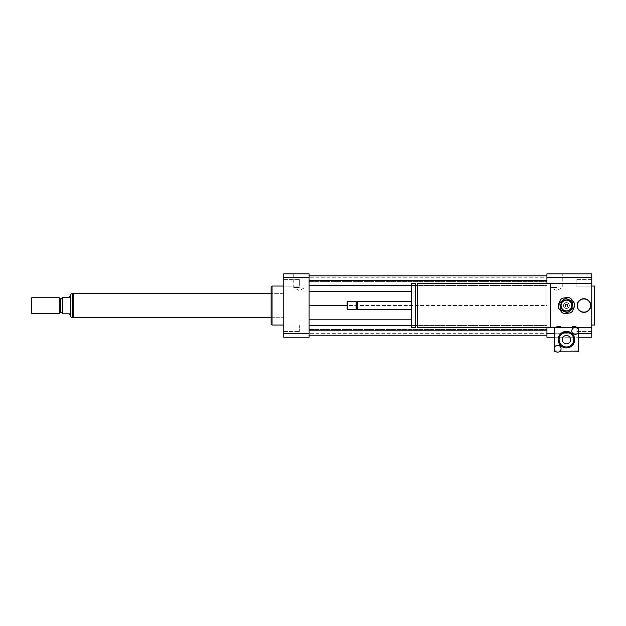 <?xml version="1.0" encoding="UTF-8"?>
<svg xmlns="http://www.w3.org/2000/svg" width="626" height="626" viewBox="0 0 626 626"><rect width="100%" height="100%" fill="white"/><g stroke="black" fill="none" stroke-linecap="round" stroke-linejoin="round"><path stroke-width="0.47" stroke-dasharray="3.13 2.35" d="M591.773 324.964L591.773 331.444L591.773 324.964L576.178 324.964L576.178 331.444L576.178 324.964L576.178 331.444L576.178 324.964L591.773 324.964L591.773 331.444L591.773 324.964M591.773 286.113L591.773 279.634L591.773 286.113L576.178 286.113L576.178 279.634L576.178 286.113L576.178 279.634L576.178 286.113L591.773 286.113L591.773 279.634L591.773 286.113M283.758 286.113L283.758 279.634L283.758 286.113L299.353 286.113L299.353 279.634L299.353 286.113L299.353 279.634L299.353 286.113L283.758 286.113L283.758 279.634L283.758 286.113M283.758 328.204L283.758 331.444L283.758 328.204M299.353 328.204L299.353 324.964L299.353 328.204M283.758 324.964L283.758 331.444L283.758 324.964L299.353 324.964L299.353 331.444L299.353 324.964L283.758 324.964M556.686 287.506L551.107 287.506L556.686 287.506M556.686 273.859L551.107 273.859L556.686 273.859M299.353 287.506L293.774 287.506L299.353 287.506M299.353 273.859L293.774 273.859L299.353 273.859M565.458 305.543A0.978 0.978 0 0 1 566.921 304.698A0.978 0.978 0 0 1 566.921 306.38A0.978 0.978 0 0 1 565.458 305.543A0.978 0.978 0 0 1 566.921 304.698A0.978 0.978 0 0 1 566.921 306.38A0.978 0.978 0 0 1 565.458 305.543M577.156 305.543A6.823 6.823 0 0 1 587.391 299.627A6.823 6.823 0 0 1 587.391 311.451A6.823 6.823 0 0 1 577.156 305.543M577.642 305.543A6.338 6.338 0 0 1 587.149 300.05A6.338 6.338 0 0 1 587.149 311.028A6.338 6.338 0 0 1 577.642 305.543A6.338 6.338 0 0 1 587.149 300.05A6.338 6.338 0 0 1 587.149 311.028A6.338 6.338 0 0 1 577.642 305.543M558.635 326.498L556.686 326.498L558.635 326.498M558.635 327.468L560.583 327.468L558.635 327.468M574.23 326.498L572.281 326.498L574.23 326.498M574.23 327.468L576.178 327.468L574.23 327.468M417.495 283.609L417.495 327.468M550.833 310.136L550.833 283.609L550.833 310.136M417.495 325.52L417.495 285.558L417.495 325.52M415.351 325.52L415.351 285.558L415.351 325.52M415.351 283.609L415.351 327.468M411.446 283.609L411.446 327.468M411.446 309.44L411.446 301.638L411.446 309.44M357.595 301.638L357.595 309.44M356.867 302.374L356.867 308.704M356.131 301.638L356.131 309.44M347.602 301.638L347.602 309.44M347.117 302.131L347.117 308.954M591.773 283.609L550.833 283.609L550.833 327.468L591.773 327.468L554.245 327.468L554.245 351.843L578.62 351.843L578.62 327.468L554.245 327.468M594.7 286.043L594.7 325.035M591.773 305.543L591.773 286.043L591.773 305.543M546.936 327.468L546.936 283.609M546.936 273.859L546.936 337.218L591.773 337.218L591.773 273.859L546.936 273.859M309.103 305.543L309.103 275.863L309.103 335.223L309.103 305.543L546.936 305.543L546.936 319.816L546.936 291.262L546.936 305.543L347.117 305.543M309.103 285.511L546.936 285.511L546.936 291.262L546.936 280.245L546.936 285.511L417.495 285.511M546.936 275.863L546.936 281.614L546.936 275.863L309.103 275.863M546.936 277.787L546.936 281.614L546.936 277.787L309.103 277.787M309.103 325.575L546.936 325.575L546.936 319.816L546.936 330.833L546.936 325.575L417.495 325.575M546.936 335.223L546.936 329.464L546.936 335.223L309.103 335.223M546.936 333.29L546.936 329.464L546.936 333.29L309.103 333.29M554.245 333.721L578.62 333.721M554.245 337.218L578.62 337.218M546.936 277.357L591.773 277.357M546.936 333.721L591.773 333.721M272.06 286.043L272.06 325.035M283.758 325.035L283.758 286.043L283.758 325.035M271.089 287.021L271.089 324.057M271.089 317.726L271.089 293.351L271.089 317.726L283.758 317.726L283.758 293.351L283.758 317.726L271.089 317.726M309.103 337.218L309.103 273.859L283.758 273.859L283.758 337.218L309.103 337.218M309.103 333.721L283.758 333.721M309.103 277.357L283.758 277.357M411.446 285.511L415.351 285.511M411.446 291.262L309.103 291.262M309.103 281.614L546.936 281.614L309.103 281.614M309.103 329.464L546.936 329.464L309.103 329.464M411.446 325.575L415.351 325.575M411.446 319.816L309.103 319.816M309.103 330.833L546.936 330.833M309.103 280.245L546.936 280.245M70.159 315.285L69.314 313.822L62.49 313.822L62.49 297.256L69.314 297.256L70.159 295.793M70.292 315.285L70.292 295.793M73.211 293.453L73.211 317.625L73.211 293.453M31.3 312.851L31.3 298.226M31.785 313.336L31.785 297.741M59.274 313.336L59.274 297.741M60.542 312.609L60.542 298.469M62.49 298.469L62.49 312.609L62.49 298.469M73.211 317.726L73.211 293.351M283.758 293.351L283.758 317.726L283.758 293.351L271.089 293.351L283.758 293.351M560.583 302.022L564.621 298.962A6.823 6.823 0 0 1 566.553 298.719L571.225 300.683A6.823 6.823 0 0 1 572.407 302.233L573.033 307.264A6.823 6.823 0 0 1 572.281 309.056L568.244 312.116A6.823 6.823 0 0 1 566.311 312.358L561.639 310.394A6.823 6.823 0 0 1 560.466 308.845L559.832 303.821A6.823 6.823 0 0 1 560.583 302.022M565.701 299.737A5.845 5.845 0 0 1 571.82 307.812A5.845 5.845 0 0 1 561.772 309.072A5.845 5.845 0 0 1 565.701 299.737A5.845 5.845 0 0 1 571.82 307.812A5.845 5.845 0 0 1 561.772 309.072A5.845 5.845 0 0 1 565.701 299.737M566.616 306.99A1.463 1.463 0 0 1 564.981 305.723A1.463 1.463 0 0 1 566.248 304.087A1.463 1.463 0 0 1 567.884 305.355A1.463 1.463 0 0 1 566.616 306.99M566.248 304.087A1.463 1.463 0 0 0 565.27 306.419A1.463 1.463 0 0 0 567.782 306.106A1.463 1.463 0 0 0 566.248 304.087M570.184 312.93L564.629 313.626A8.287 8.287 0 0 1 561.913 312.484L558.525 308.023A8.287 8.287 0 0 1 558.157 305.097L560.333 299.932A8.287 8.287 0 0 1 562.68 298.148L568.236 297.452A8.287 8.287 0 0 1 570.951 298.594L574.339 303.062A8.287 8.287 0 0 1 574.707 305.989L572.532 311.145A8.287 8.287 0 0 1 570.184 312.93M565.763 300.222A5.36 5.36 0 0 1 571.374 307.616A5.36 5.36 0 0 1 562.164 308.782A5.36 5.36 0 0 1 565.763 300.222M566.068 302.64A2.927 2.927 0 0 1 569.128 306.677A2.927 2.927 0 0 1 564.104 307.303A2.927 2.927 0 0 1 566.068 302.64A2.927 2.927 0 0 1 569.128 306.677A2.927 2.927 0 0 1 564.104 307.303A2.927 2.927 0 0 1 566.068 302.64M576.178 326.498L572.281 326.498L576.178 326.498L576.178 327.468L572.281 327.468L576.178 327.468L576.178 326.498M560.583 326.498L556.686 326.498L560.583 326.498L560.583 327.468L556.686 327.468L560.583 327.468L560.583 326.498M562.046 350.865L555.223 350.865L562.046 350.865L562.046 351.843L555.223 351.843L562.046 351.843M577.642 350.865L570.818 350.865L577.642 350.865L577.642 351.843L570.818 351.843L577.642 351.843M556.264 351.843A3.412 3.412 0 0 1 557.179 345.349A3.412 3.412 0 0 1 559.057 351.843A3.412 3.412 0 0 1 556.264 351.843L559.057 351.843M575.208 327.468A3.412 3.412 0 0 1 578.62 330.88A3.412 3.412 0 0 1 575.208 334.292A3.412 3.412 0 0 1 571.796 330.88A3.412 3.412 0 0 1 575.208 327.468M558.149 339.652A8.287 8.287 0 0 1 570.576 332.476A8.287 8.287 0 0 1 570.576 346.827A8.287 8.287 0 0 1 558.149 339.652M570.607 339.652A4.179 4.179 0 0 0 564.347 336.037A4.179 4.179 0 0 0 564.347 343.267A4.179 4.179 0 0 0 570.607 339.652M72.726 293.453L72.726 317.625M591.773 331.444L576.178 331.444L591.773 331.444M591.773 279.634L576.178 279.634L591.773 279.634M283.758 279.634L299.353 279.634L283.758 279.634M283.758 331.444L299.353 331.444L283.758 331.444M551.107 273.859L551.107 287.506L556.686 290.73L562.265 287.506L562.265 273.859M293.774 273.859L293.774 287.506L299.353 290.73L304.932 287.506L304.932 273.859M556.686 327.468L556.686 326.498L556.686 327.468M572.281 327.468L572.281 326.498L572.281 327.468M555.223 351.843L555.223 350.865M570.818 351.843L570.818 350.865"/><path stroke-width="0.94" d="M577.156 305.543A6.823 6.823 0 0 1 587.391 299.627A6.823 6.823 0 0 1 587.391 311.451A6.823 6.823 0 0 1 577.156 305.543M556.264 351.843L554.245 351.843L554.245 348.729A3.412 3.412 0 0 1 557.656 345.317A3.412 3.412 0 0 1 561.068 348.729A3.412 3.412 0 0 1 557.656 352.141A3.412 3.412 0 0 1 554.245 348.729L554.245 327.468L417.495 327.468L417.495 283.609L591.773 283.609L591.773 337.218L578.62 337.218M550.833 327.468L550.833 283.609M417.495 325.52L415.351 325.52M415.351 327.468L415.351 283.609L411.446 283.609L411.446 327.468L415.351 327.468M411.446 309.44L357.595 309.44L357.595 301.638L411.446 301.638M357.595 309.44L356.867 308.704L356.867 302.374L357.595 301.638M356.131 309.44L356.131 301.638L347.602 301.638L347.602 309.44L356.131 309.44L356.867 308.704M347.602 309.44L347.117 308.954L347.117 302.131L347.602 301.638M591.773 325.035L594.7 325.035L594.7 286.043L591.773 286.043M554.245 337.218L546.936 337.218L546.936 327.468M546.936 283.609L546.936 273.859L591.773 273.859L591.773 283.609M546.936 333.721L554.245 333.721M578.62 333.721L591.773 333.721M546.936 277.357L591.773 277.357M283.758 325.035L272.06 325.035L272.06 286.043L283.758 286.043M272.06 325.035L271.089 324.057L271.089 287.021L272.06 286.043M309.103 273.859L309.103 337.218L283.758 337.218L283.758 273.859L309.103 273.859M309.103 277.357L283.758 277.357M309.103 333.721L283.758 333.721M309.103 285.511L411.446 285.511M415.351 285.511L417.495 285.511M309.103 291.262L411.446 291.262M309.103 280.245L546.936 280.245M309.103 275.863L546.936 275.863M309.103 305.543L347.117 305.543M309.103 335.223L546.936 335.223M309.103 330.833L546.936 330.833M309.103 325.575L411.446 325.575M415.351 325.575L417.495 325.575M309.103 319.816L411.446 319.816M70.292 315.285L70.292 295.793L69.314 297.256L62.49 297.256L62.49 313.822L69.314 313.822L70.292 315.285C70.488 316.709 71.301 317.484 72.726 317.625L72.726 293.453L73.211 293.453M31.785 297.741L31.3 298.226L31.3 312.851L31.785 313.336L59.274 313.336L59.274 297.741L31.785 297.741L31.785 313.336M59.274 297.741L60.542 298.469L60.542 312.609L59.274 313.336M60.542 298.469L62.49 298.469M271.089 293.351L73.211 293.351L73.211 317.726L271.089 317.726M564.621 298.962L560.583 302.022A6.823 6.823 0 0 0 559.832 303.821L560.466 308.845A6.823 6.823 0 0 0 561.639 310.394L566.311 312.358A6.823 6.823 0 0 0 568.244 312.116L572.281 309.056A6.823 6.823 0 0 0 573.033 307.264L572.407 302.233A6.823 6.823 0 0 0 571.225 300.683L566.553 298.719A6.823 6.823 0 0 0 564.621 298.962M564.629 313.626L570.184 312.93A8.287 8.287 0 0 0 572.532 311.145L574.707 305.989A8.287 8.287 0 0 0 574.339 303.062L570.951 298.594A8.287 8.287 0 0 0 568.236 297.452L562.68 298.148A8.287 8.287 0 0 0 560.333 299.932L558.157 305.097A8.287 8.287 0 0 0 558.525 308.023L561.913 312.484A8.287 8.287 0 0 0 564.629 313.626M565.763 300.222A5.36 5.36 0 0 1 571.374 307.616A5.36 5.36 0 0 1 562.164 308.782A5.36 5.36 0 0 1 565.763 300.222M554.245 327.468L578.62 327.468L578.62 330.88A3.412 3.412 0 0 1 573.502 333.838A3.412 3.412 0 0 1 573.502 327.93A3.412 3.412 0 0 1 578.62 330.88L578.62 351.843L559.057 351.843M570.607 339.652A4.179 4.179 0 0 1 564.347 343.267A4.179 4.179 0 0 1 564.347 336.037A4.179 4.179 0 0 1 570.607 339.652M559.12 339.652A7.309 7.309 0 0 1 570.09 333.322A7.309 7.309 0 0 1 570.09 345.99A7.309 7.309 0 0 1 559.12 339.652M558.149 339.652A8.287 8.287 0 0 1 570.576 332.476A8.287 8.287 0 0 1 570.576 346.827A8.287 8.287 0 0 1 558.149 339.652M417.495 285.558L415.351 285.558M356.867 302.374L356.131 301.638M70.292 295.793C70.48 294.369 71.294 293.586 72.726 293.453M72.726 317.625L73.211 317.625M60.542 312.609L62.49 312.609"/></g></svg>
